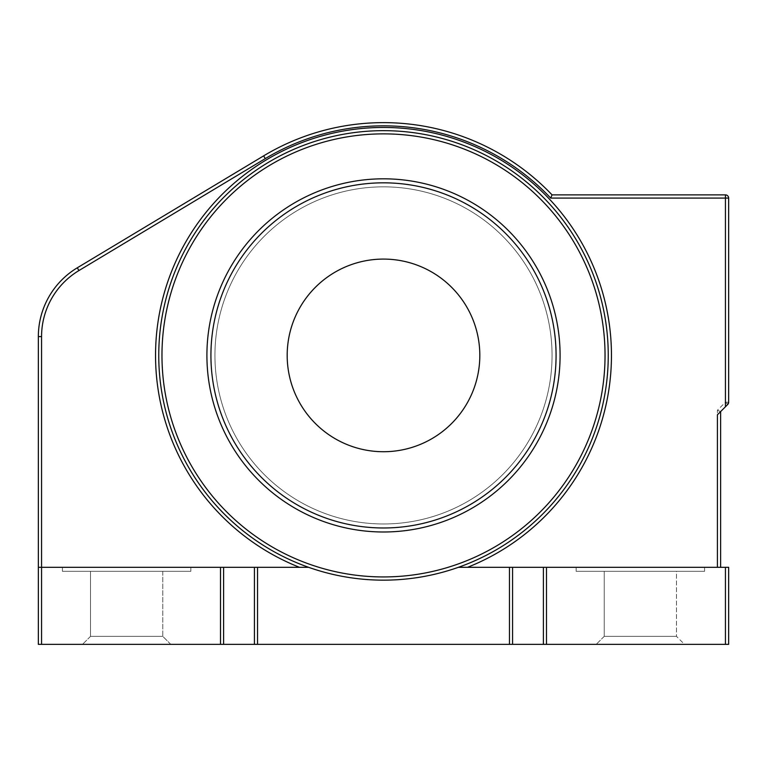 <?xml version="1.0" encoding="UTF-8"?>
<svg xmlns="http://www.w3.org/2000/svg" width="767" height="767" viewBox="0 0 767 767"><rect width="100%" height="100%" fill="white"/><g stroke="black" fill="none" stroke-linecap="round" stroke-linejoin="round"><path stroke-width="0.58" stroke-dasharray="3.83 2.88" d="M170.792 644.366L162.767 636.342L90.525 636.342L162.767 636.342L90.525 636.342L162.767 636.342L162.767 571.329L90.525 571.329L162.767 571.329L162.767 636.342L170.792 644.366L82.5 644.366L170.792 644.366M41.562 644.366L38.35 644.366L38.35 567.312L299.466 567.312L41.562 567.312L41.562 644.366L220.503 644.366L220.503 567.312L41.562 567.312L41.562 336.608L38.35 336.608A80.267 80.267 0 0 1 77.285 267.808L263.637 155.864A232.775 232.775 0 0 1 552.058 194.876L725.438 194.876A3.212 3.212 0 0 1 728.65 198.078L728.65 402.234L725.438 402.234L725.438 194.876M223.6 644.366L543.4 644.366L543.4 567.312L458.388 567.312A224.75 224.75 0 0 1 308.612 567.312L223.6 567.312L223.6 644.366L220.503 644.366M546.497 644.366L725.438 644.366L725.438 567.312L546.497 567.312L546.497 644.366L543.4 644.366M728.65 644.366L725.438 644.366M684.5 644.366L596.208 644.366L684.5 644.366L596.208 644.366L684.5 644.366L676.475 636.342L604.233 636.342L676.475 636.342L604.233 636.342L676.475 636.342L676.475 571.329L604.233 571.329L676.475 571.329L676.475 636.342L684.5 644.366M676.475 571.329L604.233 571.329L676.475 571.329M162.767 571.329L90.525 571.329L162.767 571.329M704.566 567.312L704.566 571.329L576.142 571.329L704.566 571.329L576.142 571.329L704.566 571.329L704.566 567.312L576.142 567.312L704.566 567.312M190.858 567.312L190.858 571.329L62.434 571.329L190.858 571.329L62.434 571.329L190.858 571.329L190.858 567.312L62.434 567.312L190.858 567.312M220.503 567.312L223.6 567.312M725.438 567.312L728.65 567.312M543.4 567.312L546.497 567.312M458.388 567.312L720.625 567.312L458.388 567.312A224.75 224.75 0 0 0 608.25 355.409A224.75 224.75 0 0 1 308.612 567.312A224.75 224.75 0 0 1 408.897 132.097A224.75 224.75 0 0 1 608.25 355.409A224.75 224.75 0 0 0 164.493 304.94A224.75 224.75 0 0 0 308.612 567.312M717.413 414.803L720.625 411.591L720.625 567.312M717.413 410.268L720.625 411.591L727.71 404.506L725.438 402.234L717.413 410.268L717.413 567.312M560.092 355.409A176.592 176.592 0 0 1 295.209 508.339A176.592 176.592 0 0 1 295.209 202.478A176.592 176.592 0 0 1 560.092 355.409A176.592 176.592 0 0 1 295.209 508.339A176.592 176.592 0 0 1 295.209 202.478A176.592 176.592 0 0 1 560.092 355.409M608.25 355.409A224.75 224.75 0 0 1 271.125 550.044A224.75 224.75 0 0 1 271.125 160.773A224.75 224.75 0 0 1 608.25 355.409A224.75 224.75 0 0 1 271.125 550.044A224.75 224.75 0 0 1 271.125 160.773A224.75 224.75 0 0 1 608.25 355.409M383.5 531.991A176.592 176.592 0 0 0 536.43 267.108A176.592 176.592 0 0 0 230.57 267.108A176.592 176.592 0 0 0 383.5 531.991A176.592 176.592 0 0 1 206.908 355.409A176.592 176.592 0 0 1 383.5 178.816A176.592 176.592 0 0 1 560.092 355.409A176.592 176.592 0 0 1 383.5 531.991A176.592 176.592 0 0 0 536.43 267.108A176.592 176.592 0 0 0 230.57 267.108A176.592 176.592 0 0 0 383.5 531.991A176.592 176.592 0 0 0 536.43 267.108A176.592 176.592 0 0 0 230.57 267.108A176.592 176.592 0 0 0 383.5 531.991A176.592 176.592 0 0 0 536.43 267.108A176.592 176.592 0 0 0 230.57 267.108A176.592 176.592 0 0 0 383.5 531.991M383.5 451.725A96.326 96.326 0 0 0 466.921 307.251A96.326 96.326 0 0 0 300.079 307.251A96.326 96.326 0 0 0 383.5 451.725M383.5 523.966A168.558 168.558 0 0 0 529.479 271.125A168.558 168.558 0 0 0 237.521 271.125A168.558 168.558 0 0 0 383.5 523.966A168.558 168.558 0 0 0 529.479 271.125A168.558 168.558 0 0 0 237.521 271.125A168.558 168.558 0 0 0 383.5 523.966A168.558 168.558 0 0 0 529.479 271.125A168.558 168.558 0 0 0 237.521 271.125A168.558 168.558 0 0 0 383.5 523.966A168.558 168.558 0 0 0 529.479 271.125A168.558 168.558 0 0 0 237.521 271.125A168.558 168.558 0 0 0 383.5 523.966M254.433 567.312L254.433 644.366M728.65 198.078L550.677 198.078A229.563 229.563 0 0 0 265.286 158.616L263.637 155.864M265.286 158.616L78.934 270.559L77.285 267.808M78.934 270.559A77.055 77.055 0 0 0 41.562 336.608M299.466 567.312A227.962 227.962 0 0 1 201.951 217.55A227.962 227.962 0 0 1 565.049 217.55A227.962 227.962 0 0 1 467.534 567.312M605.038 355.409A221.538 221.538 0 0 0 272.736 163.553A221.538 221.538 0 0 0 272.736 547.264A221.538 221.538 0 0 0 605.038 355.409M509.461 567.312L509.461 644.366M257.539 567.312L257.539 644.366M512.567 567.312L512.567 644.366M210.925 355.409A172.575 172.575 0 0 0 469.788 504.859A172.575 172.575 0 0 0 469.788 205.949A172.575 172.575 0 0 0 210.925 355.409M90.525 636.342L82.5 644.366L90.525 636.342L90.525 571.329L90.525 636.342M604.233 636.342L596.208 644.366L604.233 636.342L604.233 571.329L604.233 636.342M576.142 567.312L576.142 571.329L576.142 567.312M62.434 567.312L62.434 571.329L62.434 567.312"/><path stroke-width="1.15" d="M38.35 644.366L41.562 644.366L41.562 567.312L38.35 567.312L38.35 644.366M725.438 644.366L546.497 644.366L546.497 567.312L725.438 567.312L725.438 644.366L728.65 644.366L728.65 567.312L728.65 644.366M458.388 567.312L543.4 567.312L543.4 644.366L546.497 644.366M543.4 644.366L223.6 644.366L223.6 567.312L220.503 567.312L220.503 644.366L223.6 644.366M220.503 644.366L41.562 644.366M41.562 336.608A77.055 77.055 0 0 1 78.934 270.559L265.286 158.616A229.563 229.563 0 0 1 550.677 198.078L552.058 194.876A232.775 232.775 0 0 0 263.637 155.864L77.285 267.808A80.267 80.267 0 0 0 38.35 336.608L41.562 336.608L41.562 567.312L220.503 567.312M223.6 567.312L308.612 567.312M546.497 567.312L543.4 567.312M728.65 567.312L725.438 567.312M720.625 567.312L720.625 411.591M728.65 402.234L727.71 404.506A3.212 3.212 0 0 0 728.65 402.234L728.65 198.078A3.212 3.212 0 0 0 725.438 194.876L552.058 194.876L550.677 198.078L725.438 198.078L725.438 406.778L717.413 414.803L717.413 567.312M38.35 336.608L38.35 567.312L38.35 336.608M725.438 406.778L727.71 404.506M608.25 355.409A224.75 224.75 0 0 0 271.125 160.773A224.75 224.75 0 0 0 271.125 550.044A224.75 224.75 0 0 0 608.25 355.409A224.75 224.75 0 0 0 271.125 160.773A224.75 224.75 0 0 0 271.125 550.044A224.75 224.75 0 0 0 608.25 355.409M206.908 355.409A176.592 176.592 0 0 0 383.5 531.991A176.592 176.592 0 0 0 560.092 355.409A176.592 176.592 0 0 0 383.5 178.816A176.592 176.592 0 0 0 206.908 355.409M383.5 451.725A96.326 96.326 0 0 0 466.921 307.251A96.326 96.326 0 0 0 300.079 307.251A96.326 96.326 0 0 0 383.5 451.725M512.567 567.312L512.567 644.366M467.534 567.312A227.962 227.962 0 0 0 565.049 217.55A227.962 227.962 0 0 0 201.951 217.55A227.962 227.962 0 0 0 299.466 567.312M725.438 194.876L725.438 198.078L728.65 198.078M78.934 270.559L77.285 267.808M265.286 158.616L263.637 155.864M605.038 355.409A221.538 221.538 0 0 1 272.736 547.264A221.538 221.538 0 0 1 272.736 163.553A221.538 221.538 0 0 1 605.038 355.409M257.539 567.312L257.539 644.366M509.461 567.312L509.461 644.366M254.433 567.312L254.433 644.366M210.925 355.409A172.575 172.575 0 0 1 469.788 205.949A172.575 172.575 0 0 1 469.788 504.859A172.575 172.575 0 0 1 210.925 355.409"/></g></svg>
